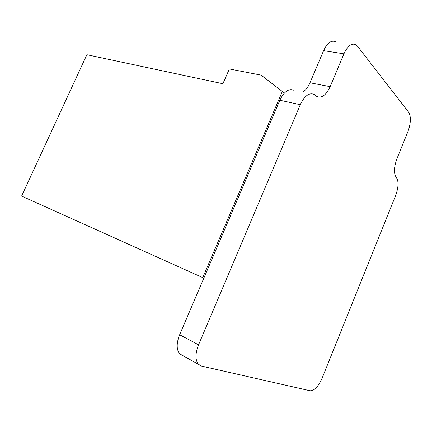 <?xml version="1.0" encoding="UTF-8"?>
<svg xmlns="http://www.w3.org/2000/svg" width="432" height="432" viewBox="0 0 432 432"><rect width="100%" height="100%" fill="white"/><g stroke="black" fill="none" stroke-linecap="round" stroke-linejoin="round"><path stroke-width="0.65" d="M86.87 54.713L21.6 196.09L202.754 277.614L282.317 91.481L261.176 75.152L229.354 68.958L222.885 83.732L86.87 54.713M284.197 93.253L282.317 91.481M202.754 277.614L203.861 278.068M182.795 355.687L179.701 353.873C176.369 349.607 176.353 343.235 179.642 334.757L279.844 100.235C284.105 91.492 288.803 88.182 293.938 90.299M330.14 86.665C326.149 95.202 321.716 98.474 316.834 96.476L314.275 94.451C309.258 92.335 304.598 95.747 300.289 104.695L198.547 344.833C195.194 353.516 195.14 359.996 198.385 364.262L201.42 366.05L310.165 390.782C314.372 390.771 318.368 386.543 322.153 378.092L395.647 195.48C398.617 187.175 398.828 181.143 396.268 177.401C393.66 173.605 393.871 167.405 396.905 158.803L407.873 131.695C410.913 123.212 411.183 116.726 408.688 112.25L357.475 46.202L355.525 44.539C351.378 43.049 347.506 46.148 343.926 53.838L330.14 86.665L309.987 82.782C308.032 87.275 305.608 90.38 302.697 92.086M309.987 82.782L323.595 50.657C327.137 43.13 331.042 40.111 335.297 41.602M300.289 104.695L279.844 100.235M198.547 344.833L179.642 334.757M343.926 53.838L323.595 50.657M198.385 364.262L179.701 353.873"/></g></svg>
